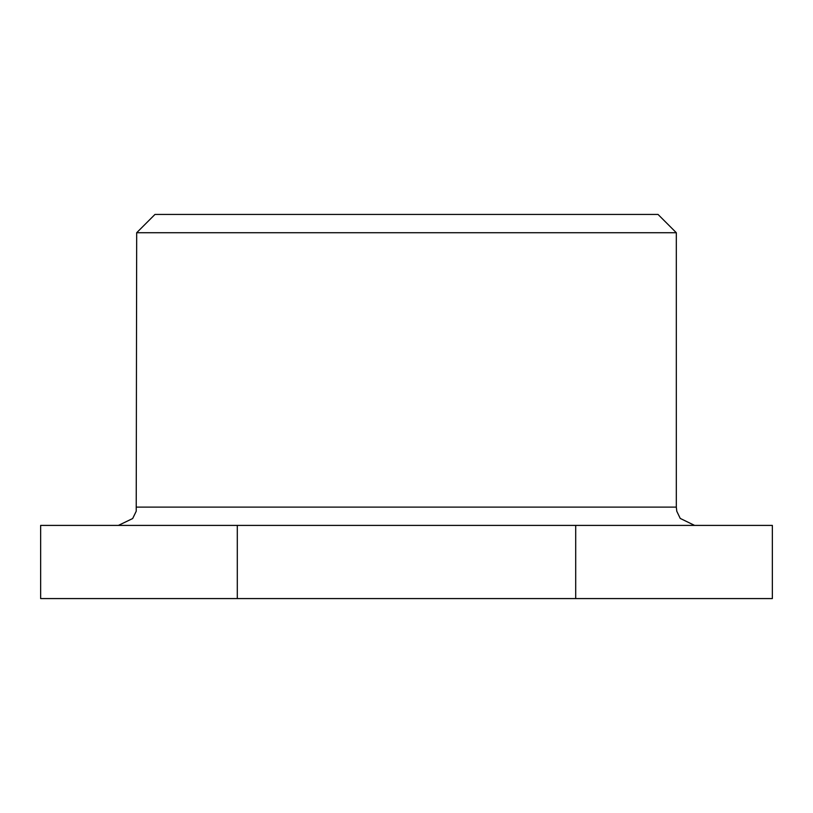 <?xml version="1.0" encoding="UTF-8"?>
<svg xmlns="http://www.w3.org/2000/svg" width="813" height="813" viewBox="0 0 813 813"><rect width="100%" height="100%" fill="white"/><g stroke="black" fill="none" stroke-linecap="round" stroke-linejoin="round"><path stroke-width="1.22" d="M136.686 232.721L676.314 232.721L658.022 214.429L154.978 214.429L136.686 232.721L136.218 511.235L132.671 518.542L118.393 525.401M40.65 525.401L772.35 525.401L772.35 598.571L40.65 598.571L40.65 525.401M694.607 525.401L680.237 518.43L676.782 511.235L676.314 507.109L136.686 507.109M237.294 525.401L237.294 598.571M575.706 525.401L575.706 598.571M676.314 507.109L676.314 232.721"/></g></svg>
